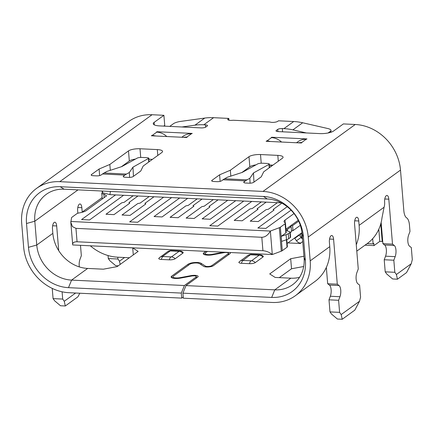 <?xml version="1.0" encoding="UTF-8"?>
<svg xmlns="http://www.w3.org/2000/svg" width="434" height="434" viewBox="0 0 434 434"><rect width="100%" height="100%" fill="white"/><g stroke="black" fill="none" stroke-linecap="round" stroke-linejoin="round"><path stroke-width="0.65" d="M277.407 202.678L281.324 202.862L277.407 202.678L268.32 209.269L266.02 209.698L250.212 221.172L266.02 209.698L268.32 209.269L277.407 202.678L266.188 202.136L257.102 208.732L258.008 209.313L242.199 220.787L234.186 220.401L242.199 220.787L258.008 209.313L257.102 208.732L266.188 202.136L261.382 201.908L252.295 208.499L249.995 208.933L234.186 220.401L249.995 208.933L252.295 208.499L261.382 201.908L218.112 199.83L209.025 206.421L209.931 207.007L194.123 218.476L186.11 218.09L194.123 218.476L209.931 207.007L209.025 206.421L218.112 199.83L213.306 199.602L204.219 206.193L201.918 206.622L186.11 218.09L201.918 206.622L204.219 206.193L213.306 199.602L202.087 199.06L193 205.656L193.906 206.237L178.097 217.711L170.085 217.326L178.097 217.711L193.906 206.237L193 205.656L202.087 199.06L197.28 198.832L188.193 205.423L185.893 205.852L170.085 217.326L185.893 205.852L188.193 205.423L197.28 198.832L154.01 196.754L144.923 203.345L145.829 203.931L130.021 215.4L122.008 215.014L130.021 215.4L145.829 203.931L144.923 203.345L154.01 196.754L149.204 196.521L140.117 203.117L137.817 203.546L122.008 215.014L137.817 203.546L140.117 203.117L149.204 196.521L137.985 195.984L128.903 202.575L129.804 203.161L113.996 214.629L105.983 214.244L113.996 214.629L129.804 203.161L128.903 202.575L137.985 195.984L133.178 195.756L124.091 202.347L121.791 202.776L105.983 214.244L121.791 202.776L124.091 202.347L133.178 195.756L123.565 195.289L89.583 219.946L81.57 219.566L89.583 219.946L123.565 195.289L115.552 194.909L81.57 219.566L115.552 194.909L109.943 194.638L102.478 192.718A10.524 9.157 54 0 1 102.76 191.058M163.629 197.215L129.647 221.872L137.659 222.257L171.642 197.6L137.659 222.257L129.647 221.872L163.629 197.215L171.642 197.6M179.654 197.985L154.059 216.555L162.072 216.94L187.667 198.371L162.072 216.94L154.059 216.555L179.654 197.985L187.667 198.371M227.731 200.291L202.136 218.861L210.148 219.246L235.743 200.676L210.148 219.246L202.136 218.861L227.731 200.291L235.743 200.676M243.756 201.061L209.774 225.718L217.787 226.103L251.769 201.447L217.787 226.103L209.774 225.718L243.756 201.061L251.769 201.447M250.212 221.172L258.225 221.557L274.033 210.083L273.127 209.503L281.872 203.155L273.127 209.503L274.033 210.083L258.225 221.557L250.212 221.172M287.232 206.703L257.85 228.024L265.863 228.409L291.04 210.143L265.863 228.409L257.85 228.024L287.232 206.703M326.335 267.409L327.675 283.733L329.422 285.067A7.015 2.832 -87.3 0 1 330.339 296.254L328.999 299.823L329.992 311.905L331.565 314.102L337.419 319.039L342.225 319.267L341.178 314.563L359.52 301.256L360.578 297.149L359.585 285.067L357.838 283.738A7.015 2.832 -87.3 0 1 356.124 279.051A7.015 2.832 -87.3 0 1 356.916 272.552L358.262 268.982L354.567 224.031A5.262 2.127 92.7 0 1 356.916 217.255A5.262 2.127 92.7 0 1 358.761 220.987L359.119 225.349L384.085 207.23A5.761 2.327 -87.3 0 0 384.622 202.222A5.262 2.127 92.7 0 1 386.971 195.446A5.262 2.127 92.7 0 1 388.815 199.179L392.51 244.13L394.256 245.46A7.015 2.832 -87.3 0 1 395.173 256.646L393.833 260.216L394.826 272.297L396.399 274.494L411.248 263.72L412.3 259.619L411.307 247.537L409.56 246.208A7.015 2.832 -87.3 0 1 407.851 241.521A7.015 2.832 -87.3 0 1 408.644 235.022L409.984 231.452L409.457 225.056A10.524 4.248 92.7 0 0 406.647 217.868A10.524 4.248 -87.3 0 1 403.832 210.674L400.495 170.09A45.597 39.684 -126 0 0 355.245 124.487L343.386 123.918L333.6 131.014A10.524 2.962 175.3 0 1 319.793 133.596L278.123 131.6A3.51 0.987 175.3 0 1 276.029 130.873A3.51 0.987 175.3 0 1 276.317 130.428L277.717 129.413A3.51 0.987 175.3 0 1 282.322 128.556L283.923 128.632A56.122 48.847 -126 0 1 292.896 129.875L306.328 132.95M207.457 251.427L205.466 252.87A5.262 1.481 -4.7 0 0 205.027 253.532A5.262 1.481 -4.7 0 0 208.174 254.622A5.262 1.481 -4.7 0 0 212.188 254.34L223.136 252.295A5.262 1.481 175.3 0 1 223.673 252.203M172.982 278.167L172.873 276.865A5.262 1.481 -4.7 0 1 173.312 276.203L189.745 264.273A5.262 1.481 -4.7 0 1 194.654 263.015A5.262 1.481 -4.7 0 1 199.439 263.595L203.736 266.373A5.262 1.481 -4.7 0 0 206.519 266.981A5.262 1.481 -4.7 0 0 213.425 265.689L229.863 253.765A5.262 1.481 175.3 0 0 230.297 253.103A5.262 1.481 175.3 0 0 229.705 252.496M196.51 277.966L196.396 276.577A3.51 0.987 175.3 0 0 191.622 276.04L180.674 278.086A7.015 1.975 -4.7 0 1 175.325 278.46A7.015 1.975 -4.7 0 1 171.126 277.006A7.015 1.975 -4.7 0 1 171.707 276.127L188.144 264.197A7.015 1.975 -4.7 0 1 194.687 262.516A7.015 1.975 -4.7 0 1 201.067 263.292L205.363 266.069A3.51 0.987 -4.7 0 0 207.219 266.476A3.51 0.987 -4.7 0 0 211.825 265.613L211.884 266.373M205.852 251.351L203.861 252.794A7.015 1.975 -4.7 0 0 203.28 253.678A7.015 1.975 -4.7 0 0 207.474 255.132A7.015 1.975 -4.7 0 0 212.828 254.753L223.776 252.707A3.51 0.987 175.3 0 1 228.55 253.244A3.51 0.987 175.3 0 1 228.257 253.689L211.825 265.613M172.873 276.865A5.262 1.481 -4.7 0 0 176.02 277.955A5.262 1.481 -4.7 0 0 180.034 277.673L190.987 275.623A5.262 1.481 175.3 0 1 198.143 276.431A5.262 1.481 175.3 0 1 197.709 277.093L185.996 285.594L274.776 289.852A35.073 30.526 -126 0 0 292.619 284.704A35.073 30.526 -126 0 0 304.071 257.85L302.113 234.04A35.073 30.526 -126 0 0 267.301 198.956L64.102 189.202A35.073 30.526 -126 0 0 46.259 194.356A35.073 30.526 -126 0 0 34.812 221.21L36.765 245.02A35.073 30.526 -126 0 0 71.577 280.104L184.396 285.518L181.314 293.086L181.727 298.115L183.235 297.024M303.936 256.239L290.693 258.718L269.726 273.93L275.145 277.434L290.851 278.189A35.073 30.526 -126 0 0 299.536 277.326M287.867 242.899L300.388 243.501L300.914 243.121L300.594 243.105A5.262 4.579 54 0 1 296.476 240.772L294.735 238.374A15.781 13.736 -126 0 0 294.512 238.076M241.494 263.297L249.507 263.682A4.383 1.237 -4.7 0 0 255.263 262.608L262.95 257.031A4.383 1.237 -4.7 0 0 263.134 256.168C262.456 255.42 261.295 254.964 259.657 254.801L251.644 254.416C250.771 254.215 249.452 254.584 247.695 255.528L238.998 262.055A4.383 1.237 -4.7 0 0 241.494 263.297A5.262 2.127 -87.3 0 1 242.921 260.487L251.541 260.758L259.228 255.181L250.369 254.753L242.921 260.487M196.396 276.577A3.51 0.987 175.3 0 1 196.108 277.017L184.396 285.518M115.243 247A35.073 30.526 -126 0 0 117.006 247.136L132.712 247.89L133.292 254.91M58.709 250.64L56.68 225.951A5.262 2.127 92.7 0 0 54.836 222.219A5.262 2.127 92.7 0 0 52.487 228.995L52.845 233.356A35.073 30.526 -126 0 0 87.652 268.434L103.357 269.188L117.164 266.606L138.137 251.394L132.712 247.89M182.822 253.185A4.383 1.237 -4.7 0 0 183.007 252.322C182.329 251.574 181.173 251.118 179.53 250.955L171.517 250.57C170.643 250.369 169.325 250.738 167.567 251.682L158.871 258.208A4.383 1.237 -4.7 0 0 161.367 259.451L169.379 259.836A4.383 1.237 -4.7 0 0 175.135 258.762L182.822 253.185A5.262 4.579 -126 0 0 179.101 251.335L170.242 250.906L162.555 256.489L171.414 256.912L179.101 251.335M149.003 161.822L148.819 158.264L132.972 167.15L129.327 172.515L129.582 177.408M129.327 172.515L126.5 174.072A56.122 22.666 92.7 0 0 124.927 175.07L102.495 173.996L101.095 175.011A3.51 0.987 175.3 0 1 96.489 175.873L93.288 175.716A3.51 0.987 -4.7 0 1 91.189 174.989A3.51 0.987 -4.7 0 1 91.482 174.549L99.098 169.021L109.835 164.453L128.497 150.913A8.767 2.468 175.3 0 1 140.003 148.759L157.314 149.589A8.767 2.468 175.3 0 1 162.56 151.406A8.767 2.468 175.3 0 1 161.833 152.513L143.171 166.054L140.762 171.018L133.146 176.546A3.51 0.987 175.3 0 1 128.54 177.408L125.339 177.256A3.51 0.987 175.3 0 1 123.24 176.529A3.51 0.987 175.3 0 1 123.533 176.085L124.927 175.07M102.495 173.996A56.122 22.666 -87.3 0 1 104.062 172.992L106.894 171.435L121.759 166.613L137.301 158.063C138.359 157.602 139.9 157.39 141.923 157.433L146.73 157.667C148.574 157.808 149.171 158.117 148.52 158.6L148.699 162.039M220.141 181.369L219.604 174.804L211.982 180.332A3.51 0.987 -4.7 0 0 211.694 180.772A3.51 0.987 -4.7 0 0 213.788 181.499L216.995 181.656A3.51 0.987 -4.7 0 0 221.6 180.794L222.995 179.779A56.122 22.666 -87.3 0 1 224.568 178.781L227.394 177.224L242.259 172.396L257.807 163.846C258.865 163.385 260.405 163.173 262.429 163.217L267.236 163.45C269.08 163.591 269.677 163.906 269.026 164.383L253.478 172.938L249.832 178.298L250.087 183.191M249.832 178.298L247 179.855A56.122 22.666 92.7 0 0 245.432 180.859L244.033 181.873A3.51 0.987 -4.7 0 0 243.745 182.313A3.51 0.987 -4.7 0 0 245.839 183.039L249.045 183.191A3.51 0.987 175.3 0 0 253.651 182.334L261.268 176.806L263.677 171.837L282.339 158.296A8.767 2.468 -4.7 0 0 283.066 157.195A8.767 2.468 -4.7 0 0 277.82 155.377L260.508 154.542A8.767 2.468 -4.7 0 0 248.997 156.696L230.335 170.237L219.604 174.804M269.509 167.605L269.324 164.047L269.026 164.383L269.205 167.828M183.555 137.334A15.781 13.736 -126 0 1 186.848 137.084L187.168 137.101L186.642 137.48L151.385 135.788L151.911 135.408L151.943 135.815M270.333 141.495A15.781 13.736 -126 0 0 266.97 140.931L266.688 141.321M266.65 140.914L266.129 141.294L301.38 142.987L301.907 142.607L301.587 142.591A15.781 13.736 -126 0 0 298.294 142.84M90.321 245.801A45.597 39.684 -126 0 0 117.836 257.199L129.375 257.753M77.854 213.24L77.648 210.74A5.262 2.127 92.7 0 1 79.997 203.964A5.262 2.127 92.7 0 1 81.842 207.696L82.2 212.058A35.073 30.526 -126 0 0 82.216 212.259M80.491 245.329L81.342 255.686L80.002 259.261A7.015 2.832 -87.3 0 0 79.351 266.926M79.813 293.221L77.892 296.845L65.306 305.975L60.5 305.748L54.646 300.811L53.078 298.614L62.691 299.075L64.265 301.272L75.63 293.021M65.306 305.975L64.265 301.272M62.095 291.794L62.691 299.075M52.237 288.398L53.078 298.614M271.755 137.649L271.722 137.236L271.196 137.616L271.516 137.632A15.781 13.736 -126 0 1 281.552 142.037M271.722 137.236L306.974 138.929L306.133 139.298A15.781 13.736 -126 0 0 298.104 141.614L296.531 142.753M157.01 132.142L156.978 131.73L192.235 133.422L191.389 133.786A15.781 13.736 -126 0 0 183.36 136.108L181.786 137.247M156.978 131.73L156.457 132.11L156.777 132.126A15.781 13.736 -126 0 1 166.813 136.531M230.817 176.112L230.335 170.237M255.952 164.866A8.767 2.468 -4.7 0 0 249.827 166.759L241.884 172.52M272.877 165.159L269.373 164.991M99.636 175.58L99.098 169.021M110.317 170.329L109.835 164.453M121.379 166.737L129.321 160.971A8.767 2.468 175.3 0 1 135.446 159.083M148.867 159.207L152.372 159.376M381.15 222.425L382.896 243.669L392.51 244.13M382.896 243.669L384.638 244.998A7.015 2.832 -87.3 0 1 385.56 256.185L384.215 259.754L393.833 260.216M384.215 259.754L385.213 271.836L394.826 272.297M385.213 271.836L386.781 274.033L392.634 278.97L397.441 279.203L396.399 274.494M411.248 263.72L406.528 272.606L397.441 279.203M228.951 120.213L228.805 118.417L228.105 118.921A4.383 1.237 -4.7 0 0 227.742 119.475A4.383 1.237 -4.7 0 0 233.118 120.245L269.975 122.014A4.383 1.237 175.3 0 0 274.006 122.334A4.383 1.237 175.3 0 0 277.787 121.308L278.482 120.798L293.709 121.531A56.122 48.847 54 0 1 302.682 122.773L327.876 128.545A5.262 1.828 5 0 1 331.017 130.52L330.865 132.278M169.732 126.397L173.546 123.63A5.262 1.09 -14 0 1 180.305 121.46L204.745 118.075A56.122 48.847 54 0 1 213.582 117.685L228.805 118.417M213.582 117.685L203.796 124.786L205.401 124.862A3.51 0.987 -4.7 0 1 207.495 125.589A3.51 0.987 -4.7 0 1 207.208 126.028L205.808 127.043A3.51 0.987 -4.7 0 1 201.202 127.905L159.538 125.903A10.524 2.962 -4.7 0 1 153.245 123.723A10.524 2.962 -4.7 0 1 154.119 122.399L163.906 115.303L164.73 125.361L163.705 126.104L164.73 125.361L164.795 126.158M181.314 293.086L68.496 287.666A40.335 35.105 54 0 1 28.465 247.326L26.507 223.51A40.335 35.105 54 0 1 60.196 186.712L263.395 196.461A40.335 35.105 54 0 1 303.426 236.807L305.384 260.617A40.335 35.105 54 0 1 271.695 297.42L182.915 293.162L183.327 298.191L272.107 302.455A45.597 39.684 -126 0 0 295.304 295.755A45.597 39.684 -126 0 0 310.191 260.85L308.232 237.035A45.597 39.684 -126 0 0 262.982 191.432L59.778 181.678L152.046 114.733L163.906 115.303M152.046 114.733A45.597 39.684 -126 0 0 128.849 121.428L36.586 188.378A45.597 39.684 -126 0 0 21.7 223.282L23.658 247.098A45.597 39.684 -126 0 0 68.908 292.7L181.727 298.115M118.276 265.803L115.721 265.679L109.867 260.742L108.294 258.545L117.912 259.006L119.48 261.203L124.558 257.519M120.196 264.409L119.48 261.203M117.76 257.194L117.912 259.006M108.05 255.534L108.294 258.545M59.778 181.678A45.597 39.684 -126 0 0 36.586 188.378M182.915 293.162L185.996 285.594M356.791 251.14L367.294 243.517A45.597 39.684 -126 0 0 381.991 217.857L384.085 207.23M290.693 258.718L291.523 268.776L279.317 277.635M303.686 266.503L291.523 268.776M295.304 295.755L314.872 281.552A45.597 39.684 -126 0 0 329.759 246.648L329.401 242.286A5.262 2.127 92.7 0 1 331.75 235.51A5.262 2.127 92.7 0 1 333.594 239.248L337.289 284.194L339.035 285.529A7.015 2.832 -87.3 0 1 339.958 296.715L338.612 300.285L339.605 312.366L341.178 314.563M327.675 283.733L337.289 284.194M328.999 299.823L338.612 300.285M329.992 311.905L339.605 312.366M359.52 301.256L354.806 310.142L342.225 319.267M356.271 244.765A45.597 39.684 -126 0 0 359.119 225.349M155.594 135.988A15.781 13.736 -126 0 0 152.231 135.424L151.911 135.408M203.796 124.786A56.122 48.847 -126 0 0 194.958 125.171L181.927 126.978M328.082 132.983L330.583 131.166A5.262 1.828 5 0 0 331.017 130.52M302.498 238.901A5.262 4.579 54 0 1 301.022 237.474L299.276 235.076A15.781 13.736 -126 0 0 299.059 234.783M253.478 172.938L253.955 182.112M132.972 167.15L133.45 176.323M288.284 233.687A10.524 2.962 175.3 0 1 286.093 234.691L281.167 236.373L281.579 241.407L286.505 239.72A10.524 2.962 -4.7 0 0 288.702 238.722L288.284 233.687L289.896 232.521A3.51 0.987 175.3 0 0 290.183 232.082A3.51 0.987 175.3 0 0 289.049 231.458A6.868 1.937 175.3 0 1 286.831 230.242A6.868 1.937 175.3 0 1 287.395 229.374L291.171 226.635A1.752 0.494 175.3 0 1 290.124 226.271A1.752 0.494 175.3 0 1 292.57 225.62L298.668 221.199M288.702 238.722L290.308 237.555A3.51 0.987 -4.7 0 0 290.601 237.11L290.183 232.082M290.232 232.651L291.583 231.669L291.171 226.635M291.512 230.774A1.752 0.494 -4.7 0 1 292.983 230.655L292.57 225.62M292.983 230.655L300.317 225.333M367.131 243.637L373.115 243.924L373.815 243.414L373.994 245.595L379.793 241.385L382.197 241.499L382.685 241.147M286.435 239.747L287.048 247.217L282.268 250.678A5.262 1.481 175.3 0 1 281.265 251.188L272.297 254.536L72.706 244.955C72.418 242.812 73.867 241.749 77.062 241.776L262.923 250.7L261.816 237.284L75.955 228.36L72.445 226.629L70.813 222.273L71.583 217.738A5.262 1.481 -4.7 0 1 72.011 217.201L76.791 213.734A4.21 1.188 175.3 0 1 79.297 212.893A11.789 3.32 -4.7 0 0 86.323 210.539L106.596 195.826L103.883 194.074A3.51 0.987 175.3 0 1 101.784 193.347A3.51 0.987 175.3 0 1 101.811 193.206L102.478 192.718M301.972 232.667L287.129 243.436M287.048 247.217A4.21 1.188 -4.7 0 0 287.395 246.686L286.814 239.611M70.775 221.481L270.366 231.062L279.333 227.709A5.262 1.481 175.3 0 0 280.342 227.204L285.116 223.738A4.21 1.188 -4.7 0 0 285.464 223.206A4.21 1.188 -4.7 0 0 285.095 222.772A11.789 3.32 -4.7 0 1 284.058 221.557A11.789 3.32 -4.7 0 1 285.035 220.076L294.013 213.561M102.278 192.87L102.126 191.031M380.754 223.922L382.197 241.499M300.404 233.959L302.514 238.944M270.518 165.045L271.109 166.444M261.816 237.284C265.163 237.197 268.017 235.119 270.366 231.062L272.297 254.536C269.427 252.268 266.297 250.988 262.923 250.7M72.706 244.955L70.813 222.273M373.115 243.924L372.681 238.673M378.801 229.277L379.793 241.385M303.426 236.807L302.113 234.04L300.203 233.948M123.565 195.289L115.552 194.909M137.985 195.984L133.178 195.756M154.01 196.754L149.204 196.521M202.087 199.06L197.28 198.832M218.112 199.83L213.306 199.602M266.188 202.136L261.382 201.908M104.171 197.584L103.883 194.074M298.229 220.277L285.957 229.179M281.579 241.407L281.167 236.373L285.876 232.96A4.21 1.188 -4.7 0 0 286.223 232.429L285.464 223.206M365.027 245.167L373.994 245.595M205.363 266.069L205.428 266.883M271.695 297.42L274.776 289.852L290.851 278.189M300.594 243.105L302.731 241.554M68.496 287.666L71.577 280.104L87.652 268.434M104.062 172.992L126.5 174.072M247 179.855L224.568 178.781M171.707 276.127L171.848 277.782M196.108 277.017L196.201 278.189M190.987 275.623L191.025 276.149M180.034 277.673L180.077 278.189M81.842 207.696L77.805 207.501M56.68 225.951L52.639 225.761M244.103 182.698L244.033 181.873M212.052 181.162L211.982 180.332M249.827 166.759L248.997 156.696M261.219 163.217L260.508 154.542M278.303 161.226L277.82 155.377M91.547 175.379L91.482 174.549M129.321 160.971L128.497 150.913M140.714 157.428L140.003 148.759M157.797 155.443L157.314 149.589M123.598 176.915L123.533 176.085M384.774 198.984L388.815 199.179M384.638 244.998L394.256 245.46M385.56 256.185L395.173 256.646M276.387 131.258L276.317 130.428M277.896 131.583L277.717 129.413M282.588 131.811L282.322 128.556M228.192 119.958L228.105 118.921M205.591 127.178L205.401 124.862M154.325 124.889L154.119 122.399M203.861 252.794L203.996 254.454M228.257 253.689L228.355 254.856M201.067 263.292L201.181 264.724M188.144 264.197L188.242 265.369M223.136 252.295L223.179 252.821M212.188 254.34L212.231 254.856M329.558 239.053L333.594 239.248M329.422 285.067L339.035 285.529M330.339 296.254L339.958 296.715M354.719 220.792L358.761 220.987M310.191 260.85L329.759 246.648M308.232 237.035L400.495 170.09M262.982 191.432L355.245 124.487M222.995 179.779L245.432 180.859M293.709 121.531L283.923 128.632M186.848 137.084L191.389 133.786M152.231 135.424L156.777 132.126M301.587 142.591L306.133 139.298M266.97 140.931L271.516 137.632M82.2 212.058L102.131 197.589M28.465 247.326L36.765 245.02L52.845 233.356M26.507 223.51L34.812 221.21L77.995 189.87M60.196 186.712L64.102 189.202M263.395 196.461L267.301 198.956M305.384 260.617L304.071 257.85M204.745 118.075L194.958 125.171M292.896 129.875L302.682 122.773M330.475 132.403L330.583 131.166M296.476 240.772L301.022 237.474M294.735 238.374L299.276 235.076M178.862 251.177A5.262 2.127 -87.3 0 1 179.53 250.955M170.85 250.792A5.262 2.127 -87.3 0 1 171.517 250.57M175.135 258.762A5.262 4.579 -126 0 0 171.414 256.912M170.242 250.906A5.262 4.579 -126 0 0 167.567 251.682M169.379 259.836A5.262 2.127 -87.3 0 1 170.806 257.026M162.555 256.489A5.262 4.579 -126 0 0 159.88 257.259M161.367 259.451A5.262 2.127 -87.3 0 1 162.793 256.64M262.95 257.031A5.262 4.579 -126 0 0 259.228 255.181M258.989 255.024A5.262 2.127 -87.3 0 1 259.657 254.801M250.977 254.639A5.262 2.127 -87.3 0 1 251.644 254.416M255.263 262.608A5.262 4.579 -126 0 0 251.541 260.758M250.369 254.753A5.262 4.579 -126 0 0 247.695 255.528M249.507 263.682A5.262 2.127 -87.3 0 1 250.933 260.872M242.682 260.335A5.262 4.579 -126 0 0 240.007 261.105M290.308 237.555L289.896 232.521M287.53 231.002L287.395 229.374M286.505 239.72L286.093 234.691M77.062 241.776L75.955 228.36M110.377 191.427L109.943 194.638M285.268 222.886L285.035 220.076M281.265 251.188L279.333 227.709M282.268 250.678L280.342 227.204M285.876 232.96L285.116 223.738M205.136 254.834L205.027 253.532M228.664 254.633L228.55 253.244M102.25 198.984L101.784 193.347"/></g></svg>
